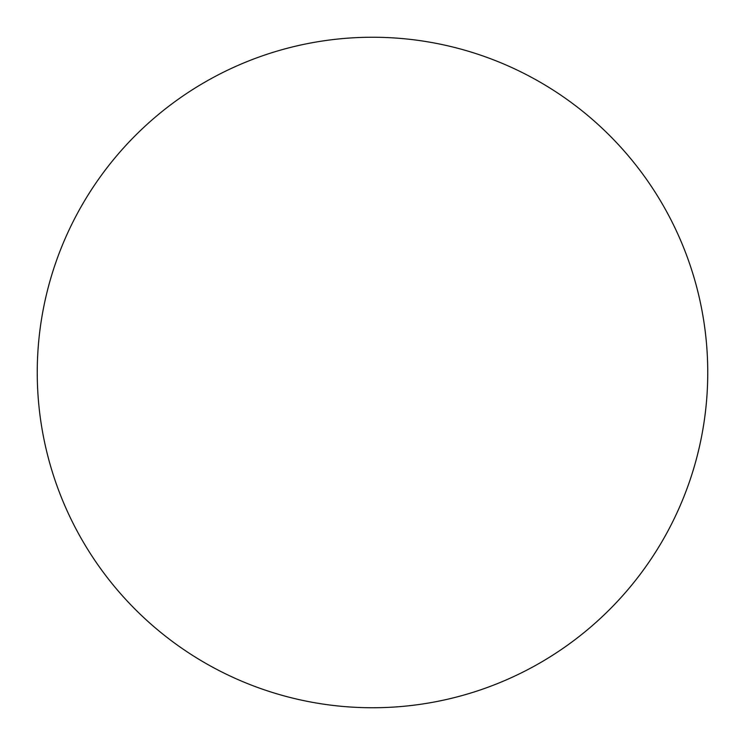<?xml version="1.0" encoding="UTF-8"?>
<svg xmlns="http://www.w3.org/2000/svg" width="745" height="745" viewBox="0 0 745 745"><rect width="100%" height="100%" fill="white"/><g stroke="black" fill="none" stroke-linecap="round" stroke-linejoin="round"><path stroke-width="1.12" d="M37.25 372.5A335.25 335.25 0 0 1 372.5 37.25A335.25 335.25 0 0 1 707.75 372.5A335.25 335.25 0 0 1 372.5 707.75A335.25 335.25 0 0 1 37.25 372.5C37.25 394.515 39.401 416.315 43.694 437.902C47.987 459.497 54.348 480.46 62.766 500.798C71.194 521.128 81.522 540.451 93.749 558.759C105.976 577.058 119.88 593.989 135.441 609.559C151.012 625.12 167.942 639.024 186.241 651.251C204.549 663.478 223.873 673.806 244.202 682.234C264.54 690.652 285.503 697.013 307.098 701.306C328.685 705.599 350.485 707.75 372.5 707.75C394.515 707.75 416.315 705.599 437.902 701.306C459.497 697.013 480.46 690.652 500.798 682.234C521.128 673.806 540.451 663.478 558.759 651.251C577.058 639.024 593.989 625.12 609.559 609.559C625.12 593.989 639.024 577.058 651.251 558.759C663.478 540.451 673.806 521.128 682.234 500.798C690.652 480.46 697.013 459.497 701.306 437.902C705.599 416.315 707.75 394.515 707.75 372.5C707.75 350.485 705.599 328.685 701.306 307.098C697.013 285.503 690.652 264.54 682.234 244.202C673.806 223.873 663.478 204.549 651.251 186.241C639.024 167.942 625.12 151.012 609.559 135.441C593.989 119.88 577.058 105.976 558.759 93.749C540.451 81.522 521.128 71.194 500.798 62.766C480.46 54.348 459.497 47.987 437.902 43.694C416.315 39.401 394.515 37.25 372.5 37.25C350.485 37.25 328.685 39.401 307.098 43.694C285.503 47.987 264.54 54.348 244.202 62.766C223.873 71.194 204.549 81.522 186.241 93.749C167.942 105.976 151.012 119.88 135.441 135.441C119.88 151.012 105.976 167.942 93.749 186.241C81.522 204.549 71.194 223.873 62.766 244.202C54.348 264.54 47.987 285.503 43.694 307.098C39.401 328.685 37.25 350.485 37.25 372.5M651.251 186.241C639.024 167.942 625.12 151.012 609.559 135.441C593.989 119.88 577.058 105.976 558.759 93.749M186.241 93.749C167.942 105.976 151.012 119.88 135.441 135.441C119.88 151.012 105.976 167.942 93.749 186.241M93.749 558.759C105.976 577.058 119.88 593.989 135.441 609.559C151.012 625.12 167.942 639.024 186.241 651.251M558.759 651.251C577.058 639.024 593.989 625.12 609.559 609.559C625.12 593.989 639.024 577.058 651.251 558.759"/></g></svg>
